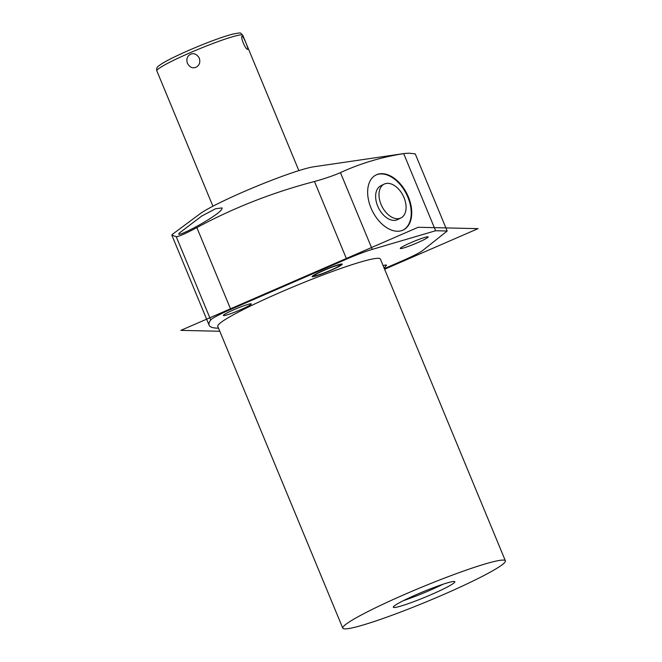 <?xml version="1.0" encoding="UTF-8"?>
<svg xmlns="http://www.w3.org/2000/svg" width="662" height="662" viewBox="0 0 662 662"><rect width="100%" height="100%" fill="white"/><g stroke="black" fill="none" stroke-linecap="round" stroke-linejoin="round"><path stroke-width="0.99" d="M187.429 63.345C186.121 59.108 187.172 56.08 190.573 54.251C194.032 52.869 196.945 54.185 199.303 58.182C200.545 62.402 199.428 65.43 195.96 67.267C192.568 68.649 189.729 67.342 187.429 63.345M247.654 49.302C245.561 49.956 239.793 35.765 242.259 36.294C243.426 36.071 249.235 50.213 247.654 49.302L247.423 49.245M404.772 153.452L403.688 153.642L435.621 230.74L447.189 231.005L415.256 153.907L409.232 153.195L404.772 153.452L313.573 166.816A65.116 5.66 157.5 0 0 255.226 186.85A65.116 5.66 157.5 0 0 199.808 213.942L172.095 234.571M196.862 227.604L230.748 309.411L346.607 259.082L314.475 181.504C272.736 192.443 233.529 207.81 196.862 227.604C185.774 233.537 178.897 236.557 176.233 236.673L171.839 235.159L172.062 234.596M314.475 181.504C325.141 178.525 333.797 175.554 340.442 172.608C360.351 163.456 381.428 157.134 403.688 153.642M221.993 208.844C218.973 215.754 173.485 239.752 179.187 233.156L201.794 216.011L215.597 208.729L222.109 207.918L221.993 208.844M178.972 233.868L179.187 233.156M230.748 309.411A28.276 2.458 157.5 0 0 210.723 319.945A349.85 30.427 157.5 0 0 209.142 325.232A349.85 30.427 157.5 0 0 218.51 328.153M435.621 230.74L372.251 249.392A28.276 2.458 157.5 0 0 346.607 259.082M370.993 207.959A30.7 19.306 -116.5 0 1 375.975 174.991A30.7 19.306 -116.5 0 1 408.388 196.945A30.7 19.306 -116.5 0 1 403.415 229.913A30.7 19.306 -116.5 0 1 370.993 207.959M447.189 231.005L422.637 250.542A28.276 2.458 157.5 0 1 403.332 260.381L384.357 268.623M505.379 560.813L380.377 259.024A88.005 7.654 157.5 0 0 378.275 258.296A88.005 7.654 -22.5 0 0 288.26 288.938A88.005 7.654 -22.5 0 0 217.773 326.383L342.775 628.172A88.005 7.654 -22.5 0 1 413.27 590.727A88.005 7.654 -22.5 0 1 503.286 560.085A88.005 7.654 157.5 0 1 505.379 560.813A88.005 7.654 157.5 0 1 434.893 598.258A88.005 7.654 157.5 0 1 344.877 628.9A88.005 7.654 -22.5 0 1 342.775 628.172M223.731 315.608A15.11 1.316 157.5 0 0 239.181 310.346A15.11 1.316 157.5 0 0 251.287 303.916A15.11 1.316 157.5 0 0 250.923 303.792A15.11 1.316 157.5 0 0 235.473 309.055A15.11 1.316 157.5 0 0 223.367 315.476A15.11 1.316 157.5 0 0 223.731 315.608M400.618 248.589A15.11 1.316 157.5 0 0 416.067 243.326A15.11 1.316 157.5 0 0 428.173 236.905A15.11 1.316 157.5 0 0 427.809 236.773A15.11 1.316 157.5 0 0 412.36 242.035A15.11 1.316 157.5 0 0 400.253 248.465A15.11 1.316 157.5 0 0 400.618 248.589M341.873 263.997A16.302 1.415 -22.5 0 1 342.262 264.138A16.302 1.415 -22.5 0 1 329.204 271.072A16.302 1.415 -22.5 0 1 312.53 276.741A16.302 1.415 -22.5 0 1 312.141 276.608A16.302 1.415 -22.5 0 1 325.199 269.674A16.302 1.415 -22.5 0 1 341.873 263.997M383.108 265.619A16.302 1.415 -22.5 0 1 386.087 265.015A16.302 1.415 -22.5 0 1 386.476 265.148A16.302 1.415 -22.5 0 1 385.805 265.934M454.049 581.468A33.307 2.896 -22.5 0 1 454.844 581.749A33.307 2.896 -22.5 0 1 428.173 595.916A33.307 2.896 -22.5 0 1 394.105 607.509A33.307 2.896 -22.5 0 1 393.311 607.236A33.307 2.896 -22.5 0 1 419.989 593.069A33.307 2.896 -22.5 0 1 454.049 581.468M442.936 584.273A33.307 2.896 -22.5 0 1 403.522 600.599M339.863 264.874A14.068 1.225 -22.5 0 1 340.194 264.99A14.068 1.225 -22.5 0 1 328.931 270.973A14.068 1.225 -22.5 0 1 314.541 275.872A14.068 1.225 -22.5 0 1 314.21 275.756A14.068 1.225 -22.5 0 1 325.472 269.773A14.068 1.225 -22.5 0 1 339.863 264.874M375.71 175.124A30.7 19.306 -116.5 0 1 407.875 197.21A30.7 19.306 -116.5 0 1 403.15 230.037M400.973 217.906L397.605 219.585A18.867 11.866 -116.5 0 1 377.688 206.089A18.867 11.866 -116.5 0 1 380.741 185.832L384.109 184.152A18.867 11.866 63.5 0 0 381.047 204.409A18.867 11.866 63.5 0 0 400.973 217.906A18.867 11.866 63.5 0 0 404.027 197.648A18.867 11.866 63.5 0 0 384.109 184.152M384.605 269.235L478.038 228.647L418.169 227.273L180.858 330.371L219.792 331.257M242.772 35.235A46.514 4.046 157.5 0 0 189.977 52.811A46.514 4.046 -22.5 0 0 156.828 70.834C156.298 68.641 156.968 66.961 158.839 65.795C163.572 62.17 173.767 56.94 189.415 50.097C207.28 42.426 221.679 37.097 232.61 34.118C243.161 32.239 239.429 32.686 242.772 35.235L298.852 170.622M176.233 236.673L210.723 319.945M372.251 249.392L340.442 172.608M212.907 206.221L156.828 70.834M171.839 235.159L209.142 325.232M340.194 264.99L339.92 264.328M314.21 275.756L313.937 275.094M384.092 267.986L385.441 266.703L385.921 265.015"/></g></svg>
